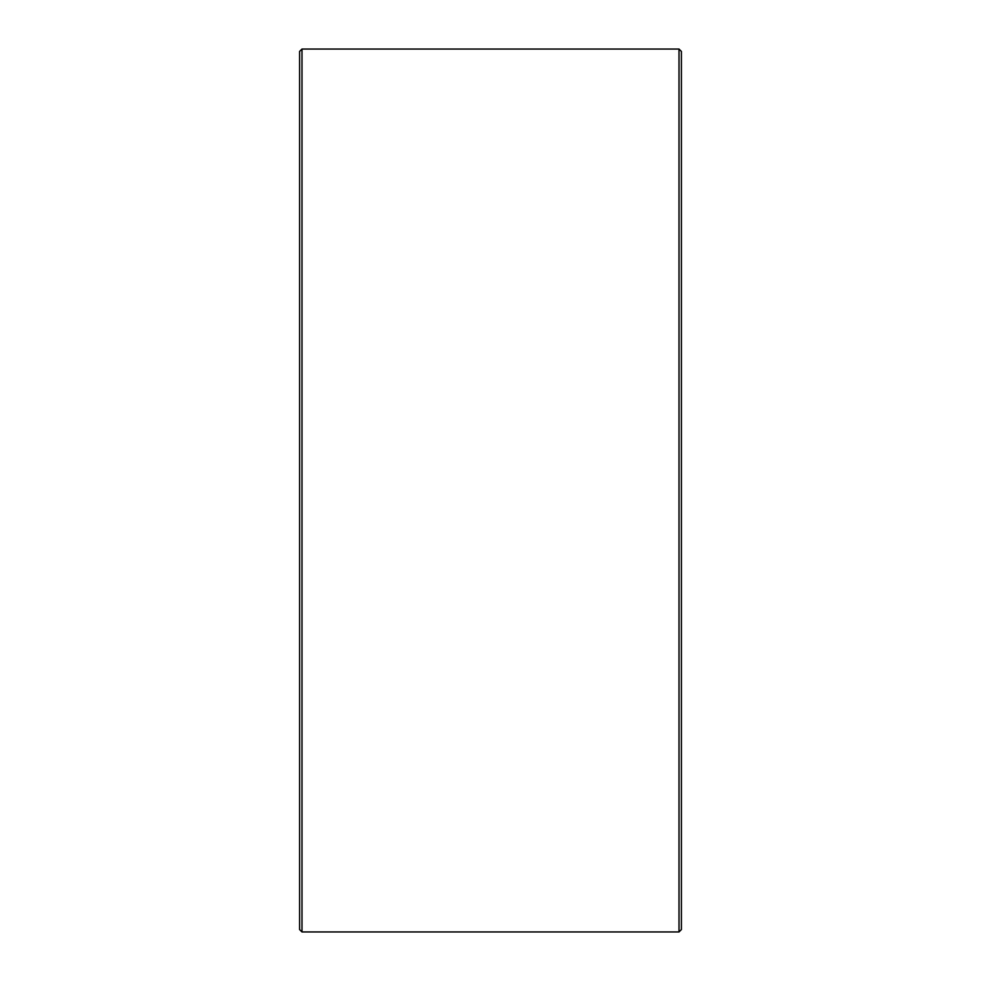 <?xml version="1.0" encoding="UTF-8"?>
<svg xmlns="http://www.w3.org/2000/svg" width="981" height="981" viewBox="0 0 981 981"><rect width="100%" height="100%" fill="white"/><g stroke="black" fill="none" stroke-linecap="round" stroke-linejoin="round"><path stroke-width="1.47" d="M681.403 51.441L681.403 929.559L679.011 931.95L679.011 49.05L681.403 51.441M301.989 931.95L299.597 929.559L299.597 51.441L301.989 49.05L301.989 931.95L679.011 931.95M301.989 49.05L679.011 49.05"/></g></svg>
